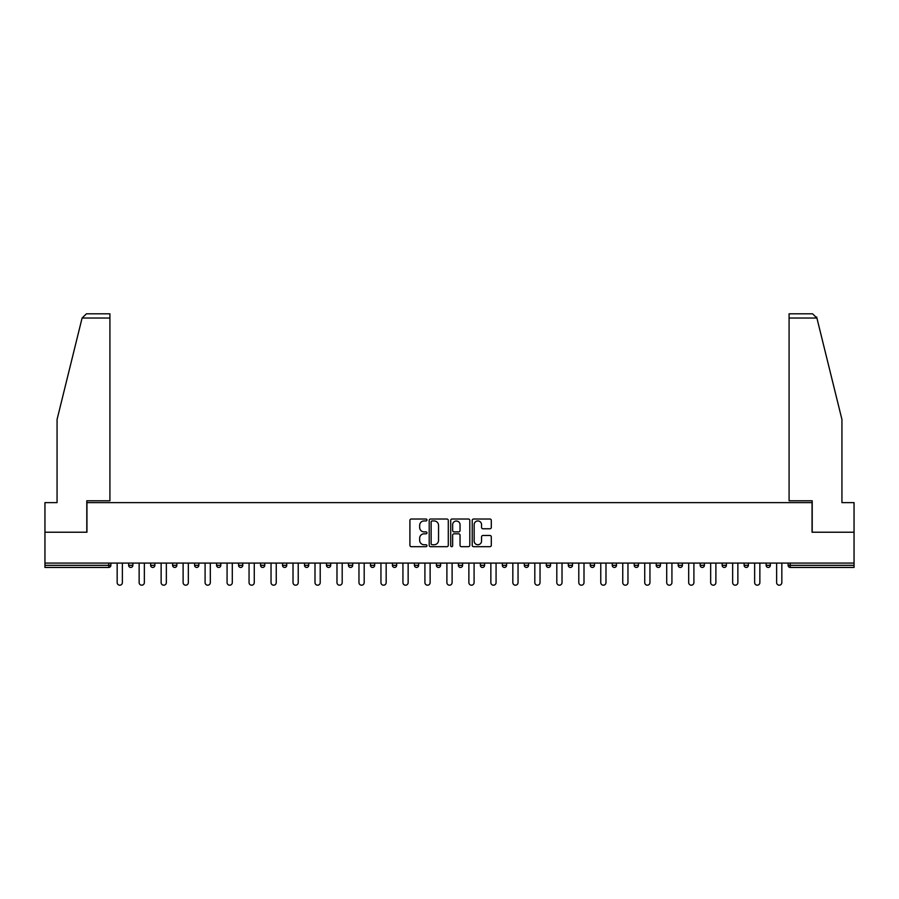 <?xml version="1.0" encoding="UTF-8"?>
<svg xmlns="http://www.w3.org/2000/svg" width="899" height="899" viewBox="0 0 899 899"><rect width="100%" height="100%" fill="white"/><g stroke="black" fill="none" stroke-linecap="round" stroke-linejoin="round"><path stroke-width="1.35" d="M426.958 519.982A0.966 0.966 0 0 0 425.991 519.015L411.293 519.015A1.382 1.382 0 0 0 409.91 520.397L409.91 545.3A1.382 1.382 0 0 0 411.293 546.682L425.991 546.682A0.966 0.966 0 0 0 426.958 545.715A0.966 0.966 0 0 0 425.991 544.738L424.081 544.738A4.428 4.428 0 0 1 419.664 540.321L419.664 538.243A4.428 4.428 0 0 1 424.081 533.815L425.991 533.815A0.966 0.966 0 0 0 426.958 532.849A0.966 0.966 0 0 0 425.991 531.882L424.081 531.882A4.428 4.428 0 0 1 419.664 527.455L419.664 525.376A4.428 4.428 0 0 1 424.081 520.948L425.991 520.948A0.966 0.966 0 0 0 426.958 519.982M489.921 528.769A1.382 1.382 0 0 0 491.303 527.387L491.303 520.397A1.382 1.382 0 0 0 489.921 519.015L473.604 519.015A1.382 1.382 0 0 0 472.222 520.397L472.222 545.3A1.382 1.382 0 0 0 473.604 546.682L489.921 546.682A1.382 1.382 0 0 0 491.303 545.3L491.303 536.86A1.382 1.382 0 0 0 489.921 535.478L482.932 535.478A1.382 1.382 0 0 0 481.549 536.86L481.549 541.041A3.697 3.697 0 0 1 477.852 544.738A3.697 3.697 0 0 1 474.155 541.041L474.155 524.656A3.697 3.697 0 0 1 477.852 520.948A3.697 3.697 0 0 1 481.549 524.656L481.549 527.387A1.382 1.382 0 0 0 482.932 528.769L489.921 528.769M82.09 318.032L86.45 313.807L109.914 313.807L109.914 318.032L82.09 318.032L57.064 419.485L57.064 502.62L44.95 502.62L44.95 532.219L86.945 532.219L86.945 502.62L812.055 502.62L812.055 532.219L854.05 532.219L854.05 563.077L44.95 563.077L44.95 565.325L108.779 565.325L108.779 563.077M44.95 532.219L44.95 563.077M448.286 520.397A1.382 1.382 0 0 0 446.904 519.015L430.587 519.015A1.382 1.382 0 0 0 429.205 520.397L429.205 545.3A1.382 1.382 0 0 0 430.587 546.682L446.904 546.682A1.382 1.382 0 0 0 448.286 545.3L448.286 520.397M452.096 519.015L468.413 519.015A1.382 1.382 0 0 1 469.795 520.397L469.795 545.3A1.382 1.382 0 0 1 468.413 546.682L461.434 546.682A1.382 1.382 0 0 1 460.041 545.3L460.041 535.197A1.382 1.382 0 0 0 458.659 533.815L454.029 533.815A1.382 1.382 0 0 0 452.647 535.197L452.647 545.715A0.966 0.966 0 0 1 451.68 546.682A0.966 0.966 0 0 1 450.714 545.715L450.714 520.397A1.382 1.382 0 0 1 452.096 519.015M110.892 563.077L110.892 565.325A2.113 2.113 0 0 1 108.779 567.438L44.95 567.438L44.95 565.325M854.05 563.077L854.05 567.438L790.221 567.438A2.113 2.113 0 0 1 788.108 565.325L788.108 563.077M132.872 563.077L132.872 565.325L128.647 565.325A2.113 2.113 0 0 0 130.76 567.438A2.113 2.113 0 0 1 128.647 565.325L128.647 563.077M108.779 567.438A2.113 2.113 0 0 0 110.892 565.325L108.779 565.325L108.779 567.438M150.627 563.077L150.627 565.325L150.627 563.077M154.864 563.077L154.864 565.325L154.864 563.077M176.845 563.077L176.845 565.325L172.619 565.325A2.113 2.113 0 0 0 174.732 567.438A2.113 2.113 0 0 1 172.619 565.325L172.619 563.077M194.6 563.077L194.6 565.325L194.6 563.077M198.825 563.077L198.825 565.325L198.825 563.077M220.806 565.325A2.113 2.113 0 0 1 218.693 567.438A2.113 2.113 0 0 0 220.806 565.325L220.806 563.077L220.806 565.325L216.58 565.325A2.113 2.113 0 0 0 218.693 567.438A2.113 2.113 0 0 1 216.58 565.325L216.58 563.077M242.786 563.077L242.786 565.325A2.113 2.113 0 0 1 240.674 567.438A2.113 2.113 0 0 1 238.561 565.325L238.561 563.077M260.541 565.325L264.767 565.325L264.767 563.077L264.767 565.325A2.113 2.113 0 0 1 262.654 567.438A2.113 2.113 0 0 1 260.541 565.325L260.541 563.077M282.522 565.325L286.747 565.325L286.747 563.077L286.747 565.325A2.113 2.113 0 0 1 284.635 567.438A2.113 2.113 0 0 1 282.522 565.325L282.522 563.077M308.728 563.077L308.728 565.325A2.113 2.113 0 0 1 306.615 567.438A2.113 2.113 0 0 1 304.503 565.325L304.503 563.077M326.483 563.077L326.483 565.325L326.483 563.077M330.708 563.077L330.708 565.325L330.708 563.077M352.7 563.077L352.7 565.325A2.113 2.113 0 0 1 350.576 567.438A2.113 2.113 0 0 1 348.464 565.325L348.464 563.077M370.455 563.077L370.455 565.325L370.455 563.077M374.681 563.077L374.681 565.325A2.113 2.113 0 0 1 372.568 567.438A2.113 2.113 0 0 1 370.455 565.325L374.681 565.325M396.661 563.077L396.661 565.325L392.436 565.325A2.113 2.113 0 0 0 394.549 567.438A2.113 2.113 0 0 1 392.436 565.325L392.436 563.077M414.417 565.325L418.642 565.325L418.642 563.077L418.642 565.325A2.113 2.113 0 0 1 416.529 567.438A2.113 2.113 0 0 1 414.417 565.325L414.417 563.077M436.397 565.325L440.622 565.325L440.622 563.077L440.622 565.325A2.113 2.113 0 0 1 438.51 567.438A2.113 2.113 0 0 1 436.397 565.325L436.397 563.077M462.603 563.077L462.603 565.325A2.113 2.113 0 0 1 460.49 567.438A2.113 2.113 0 0 1 458.378 565.325L458.378 563.077M482.471 567.438A2.113 2.113 0 0 0 484.583 565.325L484.583 563.077L484.583 565.325A2.113 2.113 0 0 1 482.471 567.438A2.113 2.113 0 0 1 480.358 565.325L480.358 563.077M506.564 563.077L506.564 565.325A2.113 2.113 0 0 1 504.451 567.438A2.113 2.113 0 0 1 502.339 565.325L502.339 563.077M528.545 563.077L528.545 565.325A2.113 2.113 0 0 1 526.432 567.438A2.113 2.113 0 0 1 524.319 565.325L524.319 563.077M546.3 563.077L546.3 565.325L546.3 563.077M550.536 563.077L550.536 565.325A2.113 2.113 0 0 1 548.424 567.438A2.113 2.113 0 0 1 546.3 565.325L550.536 565.325M568.292 563.077L568.292 565.325L568.292 563.077M572.517 563.077L572.517 565.325A2.113 2.113 0 0 1 570.404 567.438A2.113 2.113 0 0 1 568.292 565.325L572.517 565.325A2.113 2.113 0 0 1 570.404 567.438M590.272 563.077L590.272 565.325L590.272 563.077M594.497 563.077L594.497 565.325A2.113 2.113 0 0 1 592.385 567.438A2.113 2.113 0 0 1 590.272 565.325A2.113 2.113 0 0 0 592.385 567.438A2.113 2.113 0 0 0 594.497 565.325L590.272 565.325A2.113 2.113 0 0 0 592.385 567.438M612.253 563.077L612.253 565.325L612.253 563.077M616.478 563.077L616.478 565.325A2.113 2.113 0 0 1 614.365 567.438A2.113 2.113 0 0 1 612.253 565.325A2.113 2.113 0 0 0 614.365 567.438A2.113 2.113 0 0 0 616.478 565.325L612.253 565.325A2.113 2.113 0 0 0 614.365 567.438M636.346 567.438A2.113 2.113 0 0 0 638.459 565.325L638.459 563.077L638.459 565.325A2.113 2.113 0 0 1 636.346 567.438A2.113 2.113 0 0 1 634.233 565.325L634.233 563.077M660.439 563.077L660.439 565.325L656.214 565.325A2.113 2.113 0 0 0 658.326 567.438A2.113 2.113 0 0 1 656.214 565.325L656.214 563.077M682.42 563.077L682.42 565.325A2.113 2.113 0 0 1 680.307 567.438A2.113 2.113 0 0 1 678.194 565.325L678.194 563.077M700.175 563.077L700.175 565.325L700.175 563.077M704.4 563.077L704.4 565.325L704.4 563.077M726.381 563.077L726.381 565.325A2.113 2.113 0 0 1 724.268 567.438A2.113 2.113 0 0 1 722.155 565.325L722.155 563.077M748.373 563.077L748.373 565.325L744.136 565.325A2.113 2.113 0 0 0 746.26 567.438A2.113 2.113 0 0 1 744.136 565.325L744.136 563.077M770.353 563.077L770.353 565.325A2.113 2.113 0 0 1 768.24 567.438A2.113 2.113 0 0 1 766.128 565.325L766.128 563.077M130.76 567.438A2.113 2.113 0 0 0 132.872 565.325A2.113 2.113 0 0 1 130.76 567.438A2.113 2.113 0 0 1 128.647 565.325M152.74 567.438A2.113 2.113 0 0 1 150.627 565.325L154.864 565.325A2.113 2.113 0 0 1 152.74 567.438M174.732 567.438A2.113 2.113 0 0 0 176.845 565.325A2.113 2.113 0 0 1 174.732 567.438A2.113 2.113 0 0 1 172.619 565.325M196.712 567.438A2.113 2.113 0 0 1 194.6 565.325A2.113 2.113 0 0 0 196.712 567.438A2.113 2.113 0 0 0 198.825 565.325A2.113 2.113 0 0 1 196.712 567.438A2.113 2.113 0 0 1 194.6 565.325L198.825 565.325M328.596 567.438A2.113 2.113 0 0 1 326.483 565.325L330.708 565.325A2.113 2.113 0 0 1 328.596 567.438M392.436 565.325A2.113 2.113 0 0 0 394.549 567.438A2.113 2.113 0 0 0 396.661 565.325M656.214 565.325A2.113 2.113 0 0 0 658.326 567.438A2.113 2.113 0 0 0 660.439 565.325M702.288 567.438A2.113 2.113 0 0 1 700.175 565.325A2.113 2.113 0 0 0 702.288 567.438A2.113 2.113 0 0 0 704.4 565.325A2.113 2.113 0 0 1 702.288 567.438A2.113 2.113 0 0 1 700.175 565.325L704.4 565.325M744.136 565.325A2.113 2.113 0 0 0 746.26 567.438A2.113 2.113 0 0 0 748.373 565.325M790.221 563.077L790.221 567.438A2.113 2.113 0 0 1 788.108 565.325L854.05 565.325M432.104 520.948A0.966 0.966 0 0 0 431.138 521.926L431.138 543.771A0.966 0.966 0 0 0 432.104 544.738L434.116 544.738A4.428 4.428 0 0 0 438.543 540.321L438.543 525.376A4.428 4.428 0 0 0 434.116 520.948L432.104 520.948M460.041 524.724A3.697 3.697 0 0 0 456.344 521.027A3.697 3.697 0 0 0 452.647 524.724L452.647 530.5A1.382 1.382 0 0 0 454.029 531.882L458.659 531.882A1.382 1.382 0 0 0 460.041 530.5L460.041 524.724M117.162 563.077L117.162 582.586A2.607 2.607 0 0 0 119.769 585.193A2.607 2.607 0 0 0 122.376 582.586L122.376 563.077M139.143 563.077L139.143 582.586A2.607 2.607 0 0 0 141.75 585.193A2.607 2.607 0 0 0 144.357 582.586L144.357 563.077M161.135 563.077L161.135 582.586A2.607 2.607 0 0 0 163.742 585.193A2.607 2.607 0 0 0 166.349 582.586L166.349 563.077M183.115 563.077L183.115 582.586A2.607 2.607 0 0 0 185.722 585.193A2.607 2.607 0 0 0 188.329 582.586L188.329 563.077M205.096 563.077L205.096 582.586A2.607 2.607 0 0 0 207.703 585.193A2.607 2.607 0 0 0 210.31 582.586L210.31 563.077M227.076 563.077L227.076 582.586A2.607 2.607 0 0 0 229.683 585.193A2.607 2.607 0 0 0 232.29 582.586L232.29 563.077M109.914 313.807L93.002 313.807L109.914 313.807M86.798 532.219L86.798 500.788L109.914 500.788L109.914 318.032M854.05 532.219L854.05 502.62L841.936 502.62L841.936 419.485L816.652 317.021L816.91 318.032L812.55 313.807L789.086 313.807L789.086 500.788L812.202 500.788L812.202 532.219M249.057 563.077L249.057 582.586A2.607 2.607 0 0 0 251.664 585.193A2.607 2.607 0 0 0 254.271 582.586L254.271 563.077M271.037 563.077L271.037 582.586A2.607 2.607 0 0 0 273.644 585.193A2.607 2.607 0 0 0 276.251 582.586L276.251 563.077M293.018 563.077L293.018 582.586A2.607 2.607 0 0 0 295.625 585.193A2.607 2.607 0 0 0 298.232 582.586L298.232 563.077M314.998 563.077L314.998 582.586A2.607 2.607 0 0 0 317.605 585.193A2.607 2.607 0 0 0 320.213 582.586L320.213 563.077M336.979 563.077L336.979 582.586A2.607 2.607 0 0 0 339.586 585.193A2.607 2.607 0 0 0 342.193 582.586L342.193 563.077M358.971 563.077L358.971 582.586A2.607 2.607 0 0 0 361.578 585.193A2.607 2.607 0 0 0 364.185 582.586L364.185 563.077M380.951 563.077L380.951 582.586A2.607 2.607 0 0 0 383.558 585.193A2.607 2.607 0 0 0 386.165 582.586L386.165 563.077M402.932 563.077L402.932 582.586A2.607 2.607 0 0 0 405.539 585.193A2.607 2.607 0 0 0 408.146 582.586L408.146 563.077M424.912 563.077L424.912 582.586A2.607 2.607 0 0 0 427.519 585.193A2.607 2.607 0 0 0 430.127 582.586L430.127 563.077M446.893 563.077L446.893 582.586A2.607 2.607 0 0 0 449.5 585.193A2.607 2.607 0 0 0 452.107 582.586L452.107 563.077M468.873 563.077L468.873 582.586A2.607 2.607 0 0 0 471.481 585.193A2.607 2.607 0 0 0 474.088 582.586L474.088 563.077M490.854 563.077L490.854 582.586A2.607 2.607 0 0 0 493.461 585.193A2.607 2.607 0 0 0 496.068 582.586L496.068 563.077M512.835 563.077L512.835 582.586A2.607 2.607 0 0 0 515.442 585.193A2.607 2.607 0 0 0 518.049 582.586L518.049 563.077M534.815 563.077L534.815 582.586A2.607 2.607 0 0 0 537.422 585.193A2.607 2.607 0 0 0 540.029 582.586L540.029 563.077M556.807 563.077L556.807 582.586A2.607 2.607 0 0 0 559.414 585.193A2.607 2.607 0 0 0 562.021 582.586L562.021 563.077M578.787 563.077L578.787 582.586A2.607 2.607 0 0 0 581.395 585.193A2.607 2.607 0 0 0 584.002 582.586L584.002 563.077M600.768 563.077L600.768 582.586A2.607 2.607 0 0 0 603.375 585.193A2.607 2.607 0 0 0 605.982 582.586L605.982 563.077M622.749 563.077L622.749 582.586A2.607 2.607 0 0 0 625.356 585.193A2.607 2.607 0 0 0 627.963 582.586L627.963 563.077M644.729 563.077L644.729 582.586A2.607 2.607 0 0 0 647.336 585.193A2.607 2.607 0 0 0 649.943 582.586L649.943 563.077M666.71 563.077L666.71 582.586A2.607 2.607 0 0 0 669.317 585.193A2.607 2.607 0 0 0 671.924 582.586L671.924 563.077M688.69 563.077L688.69 582.586A2.607 2.607 0 0 0 691.297 585.193A2.607 2.607 0 0 0 693.904 582.586L693.904 563.077M710.671 563.077L710.671 582.586A2.607 2.607 0 0 0 713.278 585.193A2.607 2.607 0 0 0 715.885 582.586L715.885 563.077M732.651 563.077L732.651 582.586A2.607 2.607 0 0 0 735.258 585.193A2.607 2.607 0 0 0 737.865 582.586L737.865 563.077M754.643 563.077L754.643 582.586A2.607 2.607 0 0 0 757.25 585.193A2.607 2.607 0 0 0 759.857 582.586L759.857 563.077M776.624 563.077L776.624 582.586A2.607 2.607 0 0 0 779.231 585.193A2.607 2.607 0 0 0 781.838 582.586L781.838 563.077M218.693 567.438A2.113 2.113 0 0 1 216.58 565.325M242.786 565.325L238.561 565.325M308.728 565.325L304.503 565.325M352.7 565.325L348.464 565.325M462.603 565.325L458.378 565.325M484.583 565.325L480.358 565.325M506.564 565.325L502.339 565.325M528.545 565.325L524.319 565.325M638.459 565.325L634.233 565.325M682.42 565.325L678.194 565.325M726.381 565.325L722.155 565.325M770.353 565.325L766.128 565.325M790.221 567.438A2.113 2.113 0 0 1 788.108 565.325M816.91 318.032L789.086 318.032"/></g></svg>
